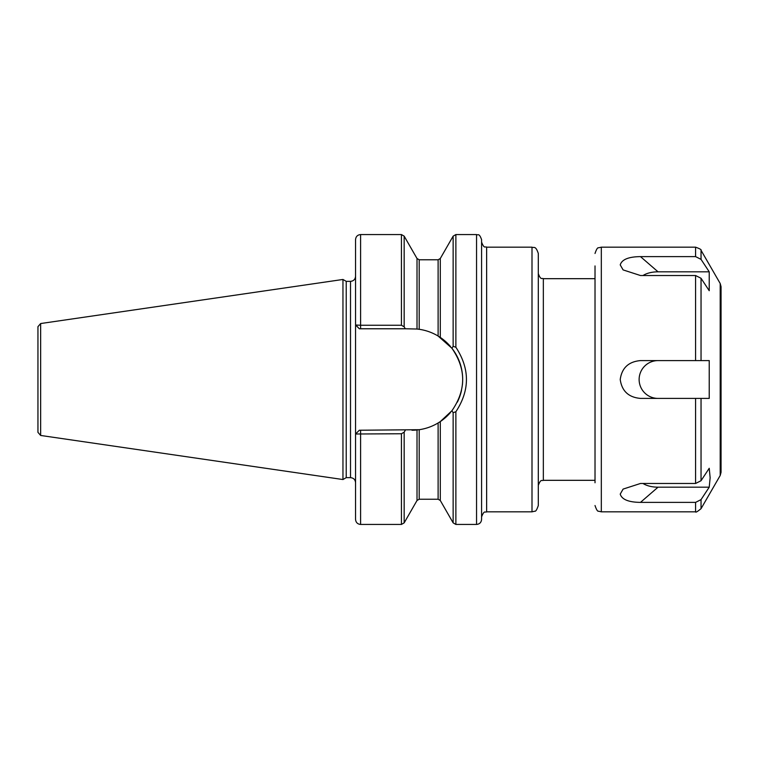 <?xml version="1.0" encoding="UTF-8"?>
<svg xmlns="http://www.w3.org/2000/svg" width="759" height="759" viewBox="0 0 759 759"><rect width="100%" height="100%" fill="white"/><g stroke="black" fill="none" stroke-linecap="round" stroke-linejoin="round"><path stroke-width="1.14" d="M486.633 247.168L532.002 247.168L532.002 511.832L486.633 511.832L486.633 247.168C485.219 246.049 484.413 249.464 481.586 242.121M476.548 234.559C478.037 235.632 478.957 232.453 481.586 239.607L481.586 519.393C481.291 522.458 479.603 524.137 476.548 524.441L455.874 524.441L453.142 522.856L453.142 412.687L455.874 411.739C469.963 390.249 469.963 368.76 455.874 347.261L455.874 234.559L476.548 234.559L476.548 524.441M595.018 278.676L543.34 278.676L543.34 480.324L595.018 480.324M532.002 247.168C533.852 248.25 535.531 245.129 538.302 253.468L538.302 505.532C536.879 509.725 535.702 511.613 534.772 511.196L532.002 511.832M450.523 412.45A50.73 50.73 0 0 1 440.296 421.577L438.114 422.962C432.25 426.473 425.951 428.721 419.196 429.708L359.339 430.23L355.554 434.006L355.554 519.393L355.554 239.607C355.857 236.542 357.536 234.863 360.591 234.559L360.591 325.25L355.554 324.994L359.339 328.77L405.287 328.77L404.168 326.816L401.435 325.25L360.591 325.25L360.591 328.77M411.957 430.23A50.73 50.73 0 0 0 417.602 429.917M419.196 429.708L419.196 499.232L438.114 499.232L438.114 422.962A50.73 50.73 0 0 0 440.163 421.662M457.345 402.147A50.73 50.73 0 0 0 461.5 390.401M462.402 384.794A50.73 50.73 0 0 0 451.899 348.229C466.263 369.083 466.263 389.927 451.899 410.771L453.142 412.687M450.523 346.55A50.73 50.73 0 0 0 438.844 336.484M417.583 329.083A50.73 50.73 0 0 0 417.014 329.026L419.196 329.292C425.951 330.279 432.25 332.527 438.114 336.038L451.899 348.229L453.142 346.313L455.874 347.271M438.114 499.232L440.296 500.494L440.296 421.577L451.899 410.771M355.753 434.006L401.435 433.75L404.168 432.184L405.287 430.23M356.151 325.023L358.125 325.165M355.554 434.006L359.339 430.23M405.287 328.77L417.014 329.026L417.014 258.506L404.168 236.144L404.168 326.816M355.753 324.994L359.339 328.77M40.644 323.543L37.95 326.664L37.95 432.336L40.644 435.457L342.954 479.536L342.954 279.464L40.644 323.543L40.644 435.457M342.954 279.464L346.227 281.352L346.227 477.648L342.954 479.536M346.227 281.352L350.516 281.352L350.516 477.648L346.227 477.648M37.95 335.07L37.95 379.5M640.482 275.526L623.101 269.91L620.226 264.891C621.849 259.502 628.604 256.741 640.482 256.618L695.586 256.618L701.041 259.379L709.229 271.817L709.229 290.716L701.041 278.278L695.586 275.526L640.482 275.526M709.229 271.817L658.034 271.817A18.909 9.45 -0 0 0 643.015 275.526M643.015 483.474A18.909 9.45 180 0 0 658.034 487.183L709.229 487.183L701.041 499.621L695.586 502.382L640.482 502.382C628.604 502.259 621.849 499.498 620.226 494.109L623.101 489.09L640.482 483.474L695.586 483.474L695.586 398.409L701.041 398.409L640.482 398.409C628.604 397.374 621.849 391.075 620.226 379.5C621.839 367.935 628.594 361.635 640.482 360.591L701.041 360.591L695.586 360.591L695.586 275.526M658.034 360.591A18.909 18.909 0 0 0 639.125 379.5A18.909 18.909 0 0 0 658.034 398.409M701.041 278.278L701.041 360.591L709.229 360.591L709.229 398.409L701.041 398.409L701.041 480.722L709.229 468.284L710.139 477.734L709.229 487.183M695.586 483.474L701.041 480.722M595.018 273.809L595.018 276.229M595.018 482.771L595.018 265.935M720.206 283.515L720.206 475.485L721.05 472.335L721.05 286.665L720.206 283.515L701.041 250.318C701.667 249.758 699.855 248.705 695.586 247.168L601.318 247.168L598.547 247.804C597.608 247.396 596.432 249.284 595.018 253.468M455.874 411.739L455.874 524.441M360.591 430.23L360.591 524.441C357.536 524.137 355.857 522.458 355.554 519.393M360.591 234.559L401.435 234.559L401.435 325.25M401.435 433.75L401.435 524.441L360.591 524.441M404.168 432.184L404.168 522.856L401.435 524.441M417.014 429.974L417.014 500.494L419.196 499.232M453.142 346.313L453.142 236.144L440.296 258.506L440.296 337.423M417.014 258.506L419.196 259.768L419.196 329.292M419.196 259.768L438.114 259.768L438.114 336.038M640.482 256.618L658.034 271.817M658.034 487.183L640.482 502.382M695.586 502.382L695.586 511.832L601.318 511.832L601.318 247.168M695.586 256.618L695.586 247.168M695.586 511.832C695.586 512.704 697.407 511.651 701.041 508.682L701.041 499.621M701.041 259.379L701.041 250.318M486.633 511.832C485.238 512.942 484.432 509.526 481.586 516.879M543.34 480.324C542.192 481.215 540.92 478.312 538.302 485.371M543.34 278.676C542.106 277.756 540.901 280.678 538.302 273.629M440.296 500.494L453.142 522.856M350.516 477.648C353.571 477.942 355.25 479.631 355.554 482.686M350.516 281.352C353.571 281.058 355.25 279.369 355.554 276.314M401.435 234.559L404.168 236.144M417.014 500.494L404.168 522.856M453.142 236.144L455.874 234.559M440.296 258.506L438.114 259.768M601.318 511.832L598.547 511.196C597.608 511.604 596.432 509.716 595.018 505.532M720.206 475.485L701.041 508.682"/></g></svg>
